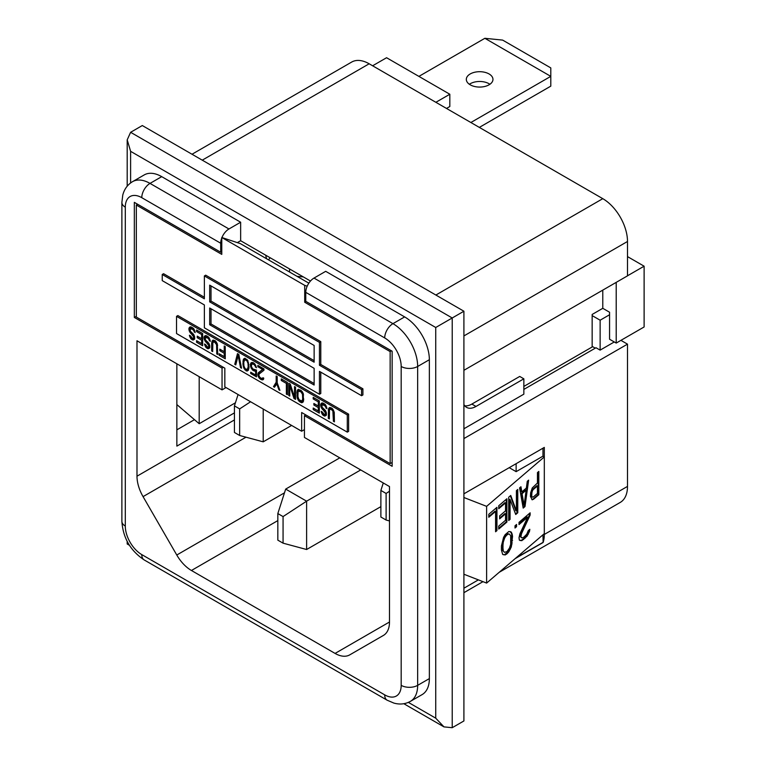 <?xml version="1.0" encoding="UTF-8"?>
<svg xmlns="http://www.w3.org/2000/svg" width="766" height="766" viewBox="0 0 766 766"><rect width="100%" height="100%" fill="white"/><g stroke="black" fill="none" stroke-linecap="round" stroke-linejoin="round"><path stroke-width="1.15" d="M592.156 346.376L595.268 348.176M226.027 387.577L222.044 389.875L136.99 340.774L136.99 476.193A29.319 16.929 -120 0 0 143.06 496.627L176.774 555.015A29.319 16.929 -120 0 0 191.433 570.488L335.077 653.417A29.319 16.929 -120 0 0 349.736 654.873L383.421 635.426A29.319 16.929 -120 0 0 389.492 622.002L389.492 486.554L304.437 437.453L304.437 415.66L305.768 414.894M304.437 415.66L392.144 466.293L392.144 351.211L305.768 301.335L305.768 292.353A11.653 6.731 -60 0 1 314.003 278.077L325.703 271.327L404.64 316.904A34.958 20.184 60 0 1 429.362 359.714L429.362 678.599A34.958 20.184 60 0 1 422.123 694.599L410.423 701.35A34.958 20.184 -120 0 0 417.661 685.35L429.362 678.599M372.611 65.78L386.571 57.728L449.824 94.247L449.824 106.522L446.501 108.446M435.864 102.299L449.824 94.247M592.156 315.602L600.132 320.207L609.564 314.759M614.275 341.962L600.132 350.129L600.132 320.207M464.761 405.798A18.796 10.848 -60 0 0 471.866 404.075L519.731 376.441L523.848 378.825L523.848 394.164L463.909 428.769M523.848 378.825L475.992 406.449A18.796 10.848 -60 0 1 466.59 407.388A18.796 10.848 -60 0 1 463.909 404.486M542.979 448.177L542.979 456.163L544.31 456.929L544.31 534.438A34.958 20.184 60 0 1 543.123 542.481L515.154 558.634M478.367 579.872L463.909 588.221M463.909 438.583L627.498 344.145L627.498 486.41A34.958 20.184 60 0 1 620.259 502.41A34.958 20.184 60 0 1 620.24 502.429L499.183 572.317L620.259 502.41M176.86 363.793L176.86 446.118L234.434 412.874M199.189 376.68L199.189 423.713L176.86 404.582M235.421 402.792L199.189 423.713M495.583 511.439L495.583 531.767L496.942 530.599L496.942 507.303L488.794 514.283L488.794 517.251L495.583 511.439L494.96 511.19L488.794 516.476M496.942 530.599L496.32 530.359L496.32 507.829M495.583 530.991L496.32 530.359M505.541 502.908L505.541 510.836L499.652 515.882L499.652 518.85L505.541 513.814L505.541 520.258L498.752 526.079L498.752 529.047L506.9 522.067L506.9 498.762L498.752 505.742L498.752 508.72L505.541 502.908L504.918 502.659L498.752 507.944M505.541 513.814L504.918 513.565L499.652 518.075M506.9 522.067L506.278 521.828L506.278 499.298M498.752 528.272L506.278 521.828M516.408 510.951L510.75 495.468L508.71 497.211L508.71 520.516L510.07 519.358L510.07 499.518L515.729 514.503L517.768 512.76L517.768 489.455L516.408 490.623L516.408 510.951L515.786 510.702L510.338 495.813M510.07 519.358L509.447 519.109L509.447 499.279L510.07 499.518M508.71 519.741L509.447 519.109M517.768 512.76L517.136 512.521L517.136 489.991M515.508 513.919L517.136 512.521M526.137 490.211L525.514 489.972L521.445 493.467L522.067 493.706L526.137 490.211L524.107 505.349L523.475 505.1L521.445 493.467M524.107 505.349L522.067 493.706M525.007 506.556L528.626 480.148L527.267 481.307L526.366 488.038L521.837 491.916L520.937 486.745L519.578 487.904L523.197 508.107L525.007 506.556L524.384 506.307L527.889 480.789M521.837 491.916L521.215 491.676L520.43 487.176M523.073 507.437L524.384 506.307M537.454 485.97L536.832 485.73L532.533 489.417L533.155 489.656L537.454 485.97L537.454 493.409L533.155 497.096L531.853 496.933L531.173 495.037L531.403 491.868L532.533 489.417M532.475 497.182L531.403 496.33M532.025 496.579L531.173 495.037M531.795 495.286L531.795 493.792L531.173 493.553M531.795 493.792L532.025 492.117L531.403 491.868M532.025 492.117L532.475 490.738L531.853 490.489M532.475 490.738L533.155 489.656M533.385 499.375L538.814 494.721L538.814 471.425L537.454 472.584L537.454 483.001L532.255 487.952L530.666 492.777L530.436 496.445L532.255 499.853L538.192 494.482L538.192 471.952M531.834 499.528L532.763 499.135M538.814 494.721L538.192 494.482M510.683 544.348L509.447 548.111L506.987 551.577L504.516 552.343L502.659 550.448L502.659 541.888L504.813 536.43L507.906 533.787L509.447 534.141L510.683 535.788L510.683 544.348M504.516 552.343L502.659 550.448M503.281 550.697L502.975 548.255L502.343 548.016M502.975 548.255L502.975 545.095L502.343 544.856M502.975 545.095L503.281 542.127L502.659 541.888M503.281 542.127L504.516 538.364L503.894 538.125M504.516 538.364L505.436 536.669L504.813 536.43M505.436 536.669L506.987 534.898L506.355 534.658M506.987 534.898L508.528 534.026L507.906 533.787M508.528 534.026L509.447 534.141M512.234 534.457L511.305 532.102L508.835 531.508L505.129 534.687L503.588 537.359L501.424 545.967L501.424 550.026L502.659 554.383L505.129 554.967L506.987 553.828L508.835 551.798L511.305 546.972L512.54 536.449L512.234 534.457L510.146 531.537M512.54 536.449L511.918 536.21L511.611 534.218M511.918 533.375L511.295 533.126M511.305 532.102L510.683 531.853M505.129 554.967L504.507 554.728L508.212 551.549L510.683 546.732L511.918 536.21M503.195 554.699L504.507 554.728M506.987 553.828L506.355 553.588M508.835 551.798L508.212 551.549M510.376 549.117L509.754 548.877M511.305 546.972L510.683 546.732M511.918 544.645L511.295 544.396M512.234 543.027L511.611 542.788M512.54 540.509L511.918 540.269M516.552 526.702L516.552 524.451L515.011 525.773L515.011 528.023L516.552 526.702L515.93 526.462L515.93 524.988M515.011 527.247L515.93 526.462M519.022 523.81L527.037 516.945L527.659 517.184L519.942 533.711L519.022 537.655L519.329 540.097L521.799 540.691L521.177 540.442L524.26 538.249L527.659 533.988L529.067 529.957M520.124 540.576L521.177 540.442M521.799 540.691L527.046 536.19L529.517 531.374L529.823 529.306L528.281 530.627L526.74 534.199L523.963 537.033L522.412 537.904L520.248 536.727L520.87 533.5L529.507 514.829L529.507 513.344M521.493 537.799L520.87 536.976L521.493 533.739L530.129 515.068L530.129 512.818L519.022 522.335L519.022 524.586L527.659 517.184M523.647 539.551L523.025 539.312M524.882 538.498L524.26 538.249M527.046 536.19L526.424 535.951M528.281 534.237L527.659 533.988M529.517 531.374L528.894 531.125M520.87 536.976L520.248 536.727M520.87 536.076L520.248 535.827M521.493 533.739L520.87 533.5M530.129 515.068L529.507 514.829M463.909 493.831L544.31 447.411L544.31 456.929L486.621 506.355L486.621 583.079L463.909 574.241M544.31 533.653L486.621 583.079M486.621 506.355L463.909 497.517M543.123 542.481L542.979 534.792M176.86 429.841L194.468 419.672M516.054 557.859L542.979 542.405M192.017 154.244L351.68 62.065A34.958 20.184 60 0 1 369.164 63.789L602.785 198.672A34.958 20.184 60 0 1 627.498 241.481L627.498 275.856L463.909 370.304M627.498 344.145L620.929 340.353M542.979 456.163L516.131 471.655L516.131 463.679M509.227 467.672L516.131 471.655M221.776 237.958A11.653 6.731 -60 0 0 220.713 243.243L220.713 252.234L134.337 202.358L134.337 317.45L222.044 368.092L223.375 367.316M222.044 368.092L222.044 389.875M134.337 317.45L136.329 316.301M523.848 389.415L596.005 347.745L600.132 350.129M220.713 243.243L141.777 197.676A11.653 6.731 -60 0 1 150.012 183.4A34.958 20.184 -120 0 0 132.537 181.666L144.228 174.916A34.958 20.184 60 0 1 161.712 176.649L240.648 222.226L240.648 240.725L237.336 242.631M221.939 237.556A11.653 6.731 -60 0 1 228.957 228.977L150.012 183.4L161.712 176.649M220.713 252.234L221.776 251.612M310.479 281.036L240.648 240.725M240.648 222.226L228.957 228.977M463.909 311.226L452.218 317.976L130.613 132.298L142.304 125.547L463.909 311.226L463.909 720.95L452.218 727.7L452.218 317.976L435.739 327.494L130.613 151.333L127.204 139.843L130.613 132.298M128.267 543.372L127.204 543.994L129.425 545.277M408.364 702.384L435.739 718.182L443.974 726.886L452.218 727.7M339.788 457.857L285.68 489.091L306.611 501.175L306.611 549.509L380.884 506.632M360.709 469.941L306.611 501.175L283.066 516.581L283.066 543.161L306.611 549.509M285.68 489.091L277.828 513.565L277.828 540.145L283.066 543.161M277.828 513.565L283.066 516.581M263.207 409.044L263.207 441.829L291.607 425.436M250.587 401.757L239.662 408.9L239.662 435.49L263.207 441.829M238.073 394.528L234.434 405.884L234.434 432.464L239.662 435.49M234.434 405.884L239.662 408.9M389.492 491.245L386.112 493.457L386.112 520.037L389.492 520.947M383.278 482.963L380.884 490.432L380.884 517.021L386.112 520.037M380.884 490.432L386.112 493.457M189.595 336.14L190.782 338.649L192.477 339.893L194.507 339.252L194.688 338.304L193.836 334.685L190.274 331.065L190.274 328.719L192.821 329.409L195.196 332.607L193.664 328.604L191.462 327.063L189.93 326.967L188.915 328.461L189.25 330.998L193.664 336.935L193.501 338.141L192.477 338.333L190.447 335.853L189.422 335.269L189.595 336.14L190.274 335.757M190.102 337.48L190.878 337.03M190.782 338.649L191.912 337.998M191.634 339.405L192.955 338.639L194.487 339.261M192.477 339.893L193.808 339.127M193.156 340.027L194.516 339.242M190.274 328.719L192.908 327.934M190.782 328.499L192.113 327.733M191.462 328.633L192.793 327.858M192.821 329.409L193.827 328.834M193.501 330.069L194.325 329.591M194.009 331.142L194.784 330.692M194.181 332.023L195.033 331.525M189.25 327.618L190.581 326.852L190.246 328.777M188.915 328.461L190.246 327.695M188.915 329.763L190.054 329.102M189.25 330.998L190.083 330.519M189.93 332.434L190.82 331.917M190.61 333.344L191.739 332.693M191.462 334.1L192.735 333.363M192.477 334.685L193.425 334.139M192.994 335.24L193.865 334.732M193.501 336.054L194.277 335.604M193.664 336.935L194.564 336.418M193.664 337.452L194.631 336.896M193.501 338.141L194.688 337.452M201.649 338.677L197.235 336.13L197.235 337.691L201.649 340.238L201.649 343.628L196.556 340.679L196.556 342.249L202.664 345.772L202.664 333.536L196.556 330.002L196.556 331.573L201.649 334.512L201.649 338.677L202.664 338.084M201.649 334.512L202.664 333.919M197.235 337.691L198.566 336.925L202.664 339.29M201.649 340.238L202.664 339.654M201.649 343.628L202.664 343.034M196.556 342.249L197.887 341.473L202.664 344.24M196.556 331.573L197.887 330.807L202.664 333.564M204.704 344.863L205.891 347.381L207.586 348.616L209.625 347.975L209.798 347.027L208.946 343.417L205.384 339.788L205.384 337.452L207.931 338.141L210.305 341.33L208.783 337.327L206.571 335.795L205.049 335.69L204.024 337.184L204.369 339.721L208.783 345.658L208.611 346.864L207.586 347.055L205.556 344.576L204.532 343.991L204.704 344.863L205.384 344.48M205.211 346.203L205.987 345.753M205.891 347.381L207.021 346.73M206.743 348.128L208.074 347.362L209.597 347.984M207.586 348.616L208.917 347.85M208.266 348.75L209.625 347.975M205.384 337.452L208.017 336.657M205.891 337.222L207.222 336.456M206.571 337.356L207.902 336.59M207.931 338.141L208.936 337.557M208.611 338.792L209.434 338.313M209.118 339.865L209.894 339.415M209.29 340.746L210.143 340.248M204.369 336.341L205.69 335.575L205.355 337.5M204.024 337.184L205.355 336.418M204.024 338.486L205.164 337.835M204.369 339.721L205.192 339.242M205.049 341.157L205.93 340.64M205.719 342.067L206.849 341.416M206.571 342.823L207.845 342.086M207.586 343.407L208.544 342.862M208.103 343.963L208.974 343.465M208.611 344.777L209.386 344.327M208.783 345.658L209.673 345.14M208.783 346.175L209.74 345.619M208.611 346.864L209.798 346.175M211.665 350.972L212.68 351.556L212.852 342.546L214.384 341.866L216.587 344.7L216.759 353.911L217.774 354.495L217.266 343.79L215.064 340.688L212.852 340.2L211.665 342.9L211.665 350.972L212.68 350.378M213.197 341.962L215.466 341.042M213.704 341.732L215.035 340.966M214.384 341.866L215.591 341.167M215.064 342.258L216.079 341.665M215.744 342.909L216.615 342.402M216.251 343.723L217.027 343.273M216.587 344.7L217.391 344.24M216.759 345.839L217.649 345.322M216.759 353.911L217.774 353.317M212.172 340.851L213.503 340.085L212.996 342.297M211.837 341.693L213.168 340.927M211.665 342.9L212.996 342.134M224.227 351.709L219.813 349.162L219.813 350.723L224.227 353.279L224.227 356.659L219.133 353.72L219.133 355.28L225.252 358.814L225.252 346.577L224.227 345.983L224.227 351.709L225.252 351.125M219.813 350.723L221.144 349.957L225.252 352.331M224.227 353.279L225.252 352.686M224.227 356.659L225.252 356.075M219.133 355.28L220.464 354.514L225.252 357.282M234.76 364.3L235.775 364.894L238.149 355.587L240.534 367.632L241.549 368.226L238.829 354.419L237.47 353.633L234.76 364.3L236.119 363.553M238.149 355.587L238.973 355.118M240.534 367.632L241.338 367.163M238.465 354.198L236.081 363.534M247.322 369.471L245.11 368.714L243.923 365.947L243.751 362.462L244.603 359.829L246.815 360.585L248.002 363.352L248.165 366.837L247.322 369.471L248.931 368.226M248.002 368.302L248.998 367.728M244.603 359.829L245.11 359.608M245.963 359.838L246.882 359.302M246.815 360.585L247.514 360.183M247.322 361.399L248.002 361.006M248.002 363.352L248.682 362.96M248.165 365.018L248.94 364.568M248.165 366.837L249.017 366.349M243.588 358.986L242.908 364.061L244.095 368.647L246.978 371.098L248.308 370.332L249.017 367.584L247.83 360.652L244.948 358.201L243.588 358.986L244.919 358.22L244.325 360.317M243.243 359.829L244.574 359.062M243.081 360.508L244.402 359.742M242.908 361.715L243.914 361.14M242.908 364.061L243.751 363.572M243.081 365.459L243.827 365.028M243.243 366.34L243.923 365.947M243.588 367.575L244.335 367.144M244.095 368.647L244.814 368.235M244.948 369.921L245.867 369.384M245.963 370.773L247.294 370.007L248.337 370.323L246.978 371.098M251.736 363.946L253.939 364.444L256.486 367.737L254.791 363.888L252.924 362.548L251.229 362.615L250.377 364.463L250.712 367.01L252.924 370.361L255.643 370.888L255.643 375.053L250.712 372.209L250.712 373.511L256.486 376.843L256.486 370.074L252.924 369.059L251.392 366.617L251.736 363.946L253.642 362.969M252.244 363.726L253.575 362.95M252.924 363.85L254.025 363.218M253.939 364.444L254.819 363.936M254.618 365.095L255.327 364.693M255.135 365.909L255.787 365.535M255.471 367.144L256.208 366.723M250.712 363.362L252.043 362.596L251.708 364.003M250.377 364.463L251.708 363.697M250.377 365.506L251.286 364.98M250.712 367.01L251.392 366.617M251.229 368.341L251.947 367.929M252.071 369.614L252.981 369.088M252.924 370.361L254.101 369.681M253.939 370.955L256.486 370.284M254.551 369.767L255.27 370.179M254.791 371.184L256.122 370.409M255.643 370.888L256.486 370.399M255.643 375.053L256.486 374.564M250.712 373.511L251.842 372.86M255.844 374.938L256.486 375.311M257.845 366.694L262.604 369.442L258.353 372.716L257.845 374.765L259.176 374L263.964 370.227L263.964 368.925L257.845 365.392L257.845 366.694L258.975 366.043M262.604 369.442L263.724 368.791M258.353 372.716L259.684 371.95L259.186 374.047M263.763 368.81L259.684 371.95M258.018 373.301L259.348 372.535M257.845 374.248L259.176 373.482M257.845 374.765L258.018 375.905L258.879 375.407M258.018 375.905L258.697 377.341L259.53 376.862M258.697 377.341L259.377 378.251L260.335 377.695M259.377 378.251L260.392 379.103L261.618 378.394M260.392 379.103L261.072 379.496L262.403 378.73L263.609 379.151L262.939 379.792L263.791 378.203L262.939 377.705L262.604 378.289L263.274 377.906M261.072 379.496L262.259 379.917M262.604 378.289L261.244 378.289L259.712 377.15L258.87 375.359L259.205 373.99M276.689 383.565L278.901 389.789L279.916 390.373L277.206 382.818L277.206 376.566L276.181 375.982L276.181 382.234L273.472 386.648L274.487 387.242L277.34 383.192M278.901 389.789L279.571 389.406M276.181 382.234L277.206 381.64M273.472 386.648L275.166 386.102M277.206 381.966L274.793 385.882M287.394 382.454L281.275 378.921L281.275 380.482L282.606 379.716L287.394 382.483L287.394 394.691L286.369 394.097L287.394 393.513M281.275 380.482L286.369 383.421L287.394 382.837M286.369 383.421L286.369 394.097M294.517 397.248L290.276 384.12L288.744 383.239L288.744 395.476L289.768 396.06L289.768 385.643L294.01 398.512L295.542 399.392L295.542 387.156L294.517 386.571L294.517 397.248L295.542 396.654M288.744 395.476L289.768 394.883M290.075 384.005L290.075 385.47M289.768 385.643L290.611 385.154M294.01 398.512L295.542 397.86M295.073 396.922L295.341 397.745M298.424 391.167L300.971 391.857L302.503 394.298L302.675 399.345L301.651 401.097L298.931 399.536L297.917 396.596L298.089 391.752L299.755 390.401L301.067 390.373M298.931 390.938L300.262 390.172M299.611 391.072L300.942 390.306M300.971 391.857L301.986 391.263M301.651 392.508L302.522 392M302.158 393.322L302.934 392.872M302.503 394.298L303.307 393.839M302.675 395.438L303.556 394.93M302.675 399.345L303.69 398.76M302.503 400.292L303.69 399.603M302.158 400.877L303.69 399.766M301.823 402.763L303.518 401.135L303.183 393.389L300.971 390.296L298.089 389.406L296.902 392.106L297.409 398.646L299.611 401.748L301.823 402.763L303.173 401.987M297.409 390.057L298.74 389.291L298.223 391.512M297.064 390.899L298.395 390.133M296.902 392.106L298.223 391.34M296.902 396.012L297.917 395.428M297.064 397.41L297.964 396.893M297.409 398.646L298.233 398.167M298.089 400.082L298.979 399.574M298.769 400.991L299.889 400.34M299.611 401.748L300.942 400.982L303.154 401.997M300.971 402.533L302.302 401.767M318.292 406.018L313.878 403.471L313.878 405.032L318.292 407.579L318.292 410.969L313.198 408.029L313.198 409.59L319.307 413.113L319.307 400.877L313.198 397.353L313.198 398.914L318.292 401.853L318.292 406.018L319.307 405.434M318.292 401.853L319.307 401.269M313.878 405.032L315.209 404.266L319.307 406.631M318.292 407.579L319.307 406.995M318.292 410.969L319.307 410.375M313.198 409.59L314.529 408.824L319.307 411.581M313.198 398.914L314.529 398.148L319.307 400.905M321.347 412.213L322.534 414.722L324.238 415.957L326.268 415.316L326.44 414.368L325.588 410.758L322.026 407.139L322.026 404.793L324.573 405.482L326.948 408.671L325.426 404.668L323.214 403.136L321.691 403.031L320.667 404.525L321.011 407.072L325.426 412.998L325.253 414.205L324.238 414.396L322.199 411.916L321.174 411.332L321.347 412.213L322.026 411.821M321.854 413.544L322.63 413.094M322.534 414.722L323.664 414.071M323.386 415.469L324.717 414.703L326.239 415.325M324.238 415.957L325.56 415.191M324.908 416.091L326.268 415.316M322.026 404.793L324.66 403.998M322.534 404.563L323.865 403.797M323.214 404.697L324.545 403.931M324.573 405.482L325.579 404.898M325.253 406.133L326.077 405.654M325.761 407.206L326.536 406.765M325.933 408.087L326.785 407.589M321.011 403.682L322.333 402.916L321.998 404.841M320.667 404.525L321.998 403.759M320.667 405.827L321.806 405.176M321.011 407.072L321.835 406.593M321.691 408.498L322.572 407.991M322.362 409.417L323.491 408.766M323.214 410.164L324.487 409.427M324.238 410.748L325.186 410.203M324.746 411.304L325.617 410.806M325.253 412.118L326.029 411.677M325.426 412.998L326.316 412.481M325.426 413.525L326.383 412.96M325.253 414.205L326.44 413.516M329.84 409.303L331.027 409.207L332.894 411.064L333.401 421.252L334.416 421.846L334.254 412.367L331.707 408.039L329.495 407.541L328.48 409.034L328.308 418.313L329.323 418.897L329.495 409.887L332.109 408.393M328.815 408.192L330.146 407.426L329.639 409.647M328.308 418.313L329.323 417.729M330.347 409.073L331.678 408.307M331.027 409.207L332.233 408.508M331.707 409.599L332.722 409.006M332.387 410.25L333.258 409.743M332.894 411.064L333.67 410.614M333.229 412.041L334.033 411.581M333.401 413.18L334.292 412.673M333.401 421.252L334.416 420.668M328.48 409.034L329.811 408.268M328.308 410.241L329.639 409.475M347.295 414.923L176.534 316.339L176.534 333.555L347.295 432.139L347.295 414.923L348.616 414.157L177.865 315.573L176.534 316.339M348.616 414.157L348.616 431.373L347.295 432.139M320.782 372.152L320.782 393.485L319.451 394.251L319.451 371.386L361.581 395.706L361.581 389.568L319.451 365.248L319.451 342.383L204.369 275.942L204.369 298.807L162.239 274.477L162.239 280.624L204.369 304.945L204.369 327.81L319.451 394.251M361.581 395.706L362.912 394.94L362.912 388.802L320.782 364.482L320.782 341.617L319.451 342.383M320.782 364.482L319.451 365.248M320.782 341.617L205.7 275.176L204.369 275.942M314.137 383.507L211.014 323.97L209.683 324.736L209.683 308.009L314.137 368.322L314.137 385.039L209.683 324.736M211.014 323.97L211.014 308.775M314.137 360.642L211.014 301.105L211.014 285.91M209.683 301.871L209.683 285.144L314.137 345.456L314.137 362.184L209.683 301.871L211.014 301.105M204.369 297.265L163.57 273.711L162.239 274.477M362.912 388.802L361.581 389.568M265.725 255.202A40.971 23.65 180 0 0 266.74 258.851L240.38 243.636L221.776 237.498L221.776 254.379L136.329 205.039L136.329 317.067L224.831 368.168L224.831 386.887L301.651 431.229L304.437 429.621M136.329 205.039L137.66 204.273M391.483 350.818L390.153 351.594L390.153 463.612L301.651 412.51L301.651 431.229M307.185 286.197L304.705 285.373L304.705 302.254L306.036 301.488M268.512 259.875A40.971 23.65 180 0 1 270.178 257.769M303.279 276.88A40.971 23.65 180 0 1 296.959 276.296L308.842 283.161M266.74 258.851L296.959 276.296M221.776 237.498L304.705 285.373M390.153 351.594L304.705 302.254M602.785 290.123L602.785 308.315L592.156 314.453L592.156 346.988L523.848 386.428M392.144 462.463L390.153 463.612M627.498 256.6L644.12 266.195L627.498 275.789M644.12 266.195L644.12 326.967L616.209 343.072L609.564 339.242L609.564 312.231L602.785 308.315M616.209 343.072L616.209 282.376M289.558 272.026L289.558 268.952M469.366 84.279A13.319 7.689 180 0 1 470.219 83.733A13.319 7.689 180 0 1 489.914 84.279M489.053 84.815A13.319 7.689 180 0 1 474.537 86.481A13.319 7.689 180 0 1 466.322 79.386A13.319 7.689 180 0 1 470.219 73.948A13.319 7.689 180 0 1 484.734 72.282A13.319 7.689 180 0 1 492.959 79.386A13.319 7.689 180 0 1 489.053 84.815M470.86 122.512L550.792 76.361L550.792 86.146L479.334 127.405M418.897 76.389L484.868 38.3L550.792 76.361L550.792 67.906L502.659 40.11L484.868 38.3M463.909 592.683L482.982 581.662L463.909 592.683M544.31 534.438L627.498 486.41M176.774 555.015L284.483 492.825M191.433 570.488L277.828 520.602M143.06 496.627L246.001 437.195M136.99 476.193L234.434 419.931M463.909 335.929L627.498 241.481M435.873 295.034L602.785 198.672M202.253 160.161L369.164 63.789M335.077 653.417L389.492 622.002M471.866 404.075L475.992 406.449M141.777 197.676A23.306 13.453 -120 0 0 125.298 207.184L125.298 526.06A23.306 13.453 -120 0 0 141.777 554.603L384.704 694.858A23.306 13.453 -120 0 0 401.183 685.35A11.653 6.731 0 0 0 417.661 685.35L417.661 366.474L429.362 359.714M401.183 685.35L401.183 366.474A11.653 6.731 -0 0 0 417.661 366.474A34.958 20.184 -120 0 0 392.948 323.654L404.64 316.904M401.183 366.474A23.306 13.453 -120 0 0 384.704 337.93A11.653 6.731 -60 0 1 392.948 323.654L314.003 278.077M384.704 694.858A11.653 6.731 120 0 0 387.117 700.191L393.877 703.083C399.795 704.739 405.319 704.165 410.423 701.35M141.777 554.603A11.653 6.731 120 0 0 144.19 559.936L387.117 700.191M125.298 526.06A11.653 6.731 180 0 1 121.88 521.311C122.981 537.847 130.411 550.725 144.19 559.936M125.298 207.184A11.653 6.731 180 0 1 121.88 202.425L121.88 521.311M384.704 337.93L305.768 292.353M130.613 151.333L130.613 182.94M435.739 718.182L435.739 327.494M132.537 181.666C127.568 184.673 124.312 189.145 122.771 195.071L121.88 202.425M127.194 139.843L127.194 186.195M127.194 541.418L127.194 543.994M403.835 703.705L443.974 726.886"/></g></svg>

